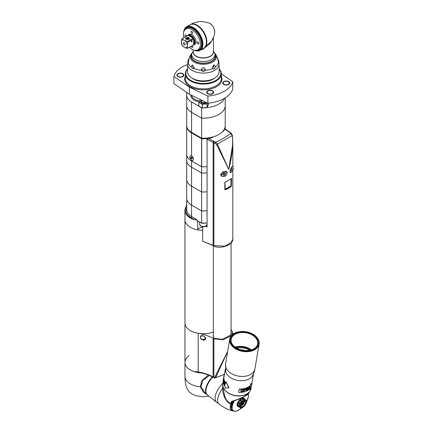<?xml version="1.0" encoding="UTF-8"?>
<svg xmlns="http://www.w3.org/2000/svg" width="433" height="433" viewBox="0 0 433 433"><rect width="100%" height="100%" fill="white"/><g stroke="black" fill="none" stroke-linecap="round" stroke-linejoin="round"><path stroke-width="0.65" d="M202.633 230.367A18.392 10.619 180 0 1 184.945 219.753A18.392 10.619 180 0 0 197.746 229.874L197.746 221.29A18.392 10.619 0 0 1 197.112 221.166L197.675 220.917M213.372 331.997A18.392 10.619 180 0 1 194.569 332.43A18.392 10.619 180 0 1 184.945 323.094L184.945 210.46A18.392 10.619 0 0 0 194.915 219.899L197.112 219.737L197.112 221.166M184.945 362.432A18.392 10.619 0 0 0 187.527 367.855A18.392 10.619 0 0 0 190.331 369.939A18.392 10.619 0 0 0 193.935 371.557L198.179 371.909A35.035 20.227 180 0 1 213.128 377.019L213.87 377.446L213.87 338.828L213.128 338.4A35.035 20.227 0 0 0 198.179 333.291A18.392 10.619 180 0 1 190.331 330.606A18.392 10.619 180 0 1 184.945 323.094L184.945 362.432M227.677 351.38L214.546 377.793L214.73 378.063L214.378 377.857L214.73 378.063L215.672 377.462L227.644 351.564M231.087 329.491L232.819 332.495L231.606 335.429M231.33 335.743L223.071 339.791L213.87 338.828M200.831 338.871L203.905 340.354L205.821 338.806L204.154 336.105L200.831 335.889L200.344 337.275L200.831 338.871A2.847 2.322 1.7 0 0 203.57 339.689A2.847 2.322 1.7 0 0 205.729 338.13M213.372 333.367L213.285 337.307L214.595 338.411L222.134 339.337L230.832 334.99L231.087 330.59M231.087 332.16L231.303 333.215L230.589 335.283M213.539 337.605L213.155 336.219L213.372 335.093M201.935 335.483A2.452 2.003 -178.3 0 0 200.566 337.215A2.452 2.003 -178.3 0 0 200.566 337.264M205.464 337.54L205.464 337.502A2.452 2.003 1.7 0 1 205.464 337.54A2.452 2.003 1.7 0 1 202.98 339.467A2.452 2.003 1.7 0 1 200.56 337.442A2.452 2.003 1.7 0 1 200.56 337.394A2.452 2.003 1.7 0 1 202.557 335.494M203.261 373.019A18.392 10.619 180 0 1 184.945 362.399A18.392 10.619 180 0 1 189.107 355.672M207.667 395.205L203.321 392.092L200.414 386.831L201.675 380.78L208.381 375.054M207.255 394.874A14.89 6.971 -52 0 1 207.071 394.734L205.529 393.532L200.907 386.885L202.828 380.39L209.453 375.498M207.071 394.734A14.89 6.971 -52 0 1 205.707 389.078A14.89 6.971 -52 0 1 212.3 376.862M222.99 383.075A14.89 6.971 128 0 0 216.587 402.165A14.89 6.971 -52 0 1 222.99 383.075M222.816 384.185L222.465 388.596C223.011 393.819 224.402 397.9 226.638 400.828C228.153 402.777 229.571 403.702 230.886 403.61A12.211 5.721 128 0 0 232.018 410.722A12.216 5.721 128 0 0 232.451 410.874L232.451 410.874C227.606 409.531 223.174 407.296 219.147 404.168A14.89 6.971 -52 0 1 222.465 388.596L223.515 387.93M245.132 395.767L249.181 392.677L248.834 393.413C247.611 394.793 245.554 395.854 245.571 395.859L239.335 398.912L232.012 401.667L231.644 403.708A0.698 0.368 -161 0 1 230.886 403.61L231.049 403.264C225.257 402.219 223.753 393.543 223.509 388.217M245.706 395.632C242.702 397.472 237.917 399.426 231.346 401.488L231.049 403.264A0.698 0.471 -170.5 0 0 231.774 403.22L231.644 403.708M232.034 401.656L231.346 401.488M242.772 406.993A3.94 1.846 -52 0 1 240.467 405.71A3.94 1.846 -52 0 1 243.741 401.212A3.94 1.846 -52 0 1 246.041 402.495A3.94 1.846 -52 0 1 242.772 406.993M242.881 406.349A3.063 1.434 128 0 0 245.067 403.902A3.063 1.434 128 0 0 245.143 401.683A3.063 1.434 128 0 0 243.633 401.856A3.063 1.434 128 0 0 241.441 404.303A3.063 1.434 128 0 0 241.365 406.517A3.063 1.434 128 0 0 242.881 406.349M241.711 401.965A4.947 2.317 -52 0 1 241.977 401.683L243.535 400.411A4.947 2.317 -52 0 1 243.676 400.325A4.947 2.317 -52 0 1 243.811 400.249L244.51 400.325L245.235 399.805A4.947 2.317 -52 0 1 245.446 399.811L245.803 400.357L246.35 400.309A4.947 2.317 -52 0 1 246.447 400.476L246.588 401.797A4.947 2.317 -52 0 1 246.539 402.078L245.879 403.859A4.947 2.317 -52 0 1 245.7 404.184L244.418 405.948A4.947 2.317 -52 0 1 244.158 406.224L242.599 407.502A4.947 2.317 -52 0 1 242.458 407.583A4.947 2.317 -52 0 1 242.323 407.659L240.9 408.108A4.947 2.317 -52 0 1 240.683 408.103L240.483 407.675L239.785 407.599A4.947 2.317 -52 0 1 239.687 407.431L239.904 406.663L239.546 406.116A4.947 2.317 -52 0 1 239.595 405.829L240.25 404.054A4.947 2.317 -52 0 1 240.429 403.729L241.711 401.965L239.46 400.206L238.94 401.153L241.273 402.971M245.446 399.811L243.194 398.051A4.947 2.317 128 0 0 242.983 398.046L241.56 398.49A4.947 2.317 128 0 0 241.425 398.566A4.947 2.317 128 0 0 241.284 398.652L239.725 399.924L241.977 401.683M240.521 399.464L242.853 401.283M239.725 399.924A4.947 2.317 128 0 0 239.46 400.206M238.94 401.153L238.177 401.97L240.429 403.729M238.177 401.97A4.947 2.317 128 0 0 237.998 402.295L237.863 403.123L240.191 404.942M240.25 404.054L237.998 402.295M237.863 403.123L237.344 404.076L239.595 405.829M237.344 404.076A4.947 2.317 128 0 0 237.295 404.357L239.904 406.663M239.546 406.116L237.295 404.357M237.576 404.844L237.436 405.672L239.687 407.431M237.436 405.672A4.947 2.317 128 0 0 237.533 405.84L239.785 407.599M240.088 407.637L240.683 408.103M241.56 398.49L243.811 400.249M242.182 398.506L244.51 400.325M243.535 400.411L241.284 398.652M246.35 400.309L243.833 398.544M245.235 399.805L242.983 398.046M238.507 406.603A5.256 2.463 -52 0 1 237.365 403.35A5.256 2.463 -52 0 1 241.462 398.344A5.256 2.463 -52 0 1 244.531 398.89M233.858 400.936L234.415 400.942L234.112 400.509M233.089 401.31L233.988 401.629L233.636 401.126M232.705 401.44L232.434 401.748L233.641 402.289L232.775 401.418M232.12 402.425L233.382 402.917L232.315 401.997L232.12 402.425A11.604 5.434 128 0 0 232.012 402.674L231.844 403.091A11.604 5.434 128 0 0 231.747 403.34L231.601 403.751A11.604 5.434 128 0 0 231.52 403.989L232.223 404.541A11.604 5.434 -52 0 1 232.304 404.298L232.857 404.205L231.747 403.34M231.844 403.091L233.1 403.567L232.012 402.674M231.677 404.113L231.395 404.395L232.099 404.942L232.645 404.839L232.223 404.541M231.487 404.752L231.227 405.023L231.931 405.575L232.472 405.45L231.33 404.633A11.604 5.434 128 0 1 231.395 404.395M231.33 405.375L231.103 405.634L231.807 406.181L232.337 406.051L231.179 405.25A11.604 5.434 128 0 1 231.227 405.023M231.217 405.975L231.016 406.219L231.72 406.766L232.24 406.625L231.065 405.851A11.604 5.434 -52 0 1 231.103 405.634M231.146 406.549L230.968 406.782L231.671 407.329L232.185 407.177L230.995 406.43A11.604 5.434 128 0 1 231.016 406.219M231.114 407.101L230.962 406.982A11.604 5.434 128 0 1 230.968 406.782M231.125 407.626L230.973 407.502A11.604 5.434 128 0 1 230.962 407.312M231.179 408.119L231.022 407.994A11.604 5.434 128 0 1 231 407.816M231.271 408.573L231.108 408.449A11.604 5.434 128 0 1 231.07 408.287M231.406 408.996L231.238 408.871A11.604 5.434 128 0 1 231.19 408.72M231.579 409.385L232.24 410.019L232.662 409.851L231.411 409.25A11.604 5.434 128 0 1 231.341 409.115M231.769 409.715A11.556 5.412 -52 0 0 231.79 409.737L232.467 410.338L232.873 410.165L231.617 409.591A11.604 5.434 128 0 1 231.536 409.472M232.045 410.035L232.738 410.608L233.122 410.446L231.861 409.894A11.604 5.434 128 0 1 231.769 409.786M232.916 410.738L233.403 410.679L232.142 410.148A11.604 5.434 128 0 1 232.034 410.062M241.944 407.697A11.301 5.293 128 0 1 241.69 407.929L241.636 407.978A11.301 5.293 128 0 1 241.132 408.416L241.073 408.46A11.301 5.293 128 0 1 240.564 408.871L240.51 408.909A11.301 5.293 128 0 1 240.001 409.288L239.947 409.326A11.301 5.293 128 0 1 239.433 409.672L239.379 409.705A11.301 5.293 128 0 1 238.875 410.013L238.821 410.046A11.301 5.293 128 0 1 238.318 410.316L238.264 410.343A11.301 5.293 128 0 1 237.771 410.581L237.722 410.603A11.301 5.293 128 0 1 237.241 410.798L237.187 410.82A11.301 5.293 128 0 1 236.721 410.977L236.672 410.987A11.301 5.293 128 0 1 236.218 411.106L236.174 411.112A11.301 5.293 128 0 1 235.736 411.188L235.693 411.193A11.301 5.293 128 0 1 235.276 411.226L235.233 411.226A11.301 5.293 128 0 1 234.843 411.22L234.8 411.215A11.301 5.293 128 0 1 234.432 411.166L234.394 411.155A11.301 5.293 128 0 1 234.053 411.063L233.744 411.155M238.821 410.046L238.388 410.165L238.821 410.046M248.093 393.841L248.169 394.382A11.301 5.293 128 0 1 248.261 394.772L248.266 394.815A11.301 5.293 128 0 1 248.32 395.237L248.326 395.286A11.301 5.293 128 0 1 248.347 395.735L248.347 395.784A11.301 5.293 128 0 1 248.331 396.26L248.326 396.314A11.301 5.293 128 0 1 248.271 396.817L248.266 396.872A11.301 5.293 128 0 1 248.179 397.391L248.169 397.451A11.301 5.293 128 0 1 248.044 397.992L248.028 398.051A11.301 5.293 128 0 1 247.871 398.609L247.855 398.669A11.301 5.293 128 0 1 247.665 399.242L247.644 399.302A11.301 5.293 128 0 1 247.422 399.886L247.395 399.946A11.301 5.293 128 0 1 247.14 400.536L247.108 400.601A11.301 5.293 128 0 1 246.826 401.196L246.794 401.261A11.301 5.293 128 0 1 246.556 401.721M248.212 394.274L248.261 394.772L248.212 394.274M248.282 394.744L248.347 395.735L248.282 394.744M248.315 395.778L248.331 396.26L248.315 395.778M248.266 396.341L248.271 396.817L248.266 396.341M248.179 396.926L248.179 397.391L248.179 396.926M248.055 397.537L248.044 397.992L248.055 397.537M247.887 398.165L247.871 398.609L247.887 398.165M247.681 398.809L247.665 399.242L247.681 398.809M247.438 399.47L247.422 399.886L247.438 399.47M247.162 400.135L247.14 400.536L247.162 400.135M246.848 400.812L246.826 401.196L246.848 400.812M246.501 401.494L246.48 401.856M241.636 407.978L241.278 408.092L241.636 407.978M241.073 408.46L240.705 408.579L241.073 408.46M240.51 408.909L240.12 409.033L240.51 408.909M239.947 409.326L239.541 409.45L239.947 409.326M239.379 409.705L238.962 409.829L239.379 409.705M233.495 401.175L234.042 401.602M232.743 401.515L233.696 402.257M232.429 402.176L233.382 402.917M232.153 402.825L233.1 403.567M231.904 403.469L232.857 404.205M231.601 403.751L232.304 404.298M233.041 410.836L233.382 410.728A11.301 5.293 128 0 0 233.668 410.901L233.16 410.912M233.376 411.02L233.701 410.917A11.301 5.293 128 0 0 234.015 411.052L233.511 411.074M234.8 411.215L234.302 411.269L234.8 411.215M235.233 411.226L234.74 411.296L235.233 411.226M235.693 411.193L235.2 411.274L235.693 411.193M236.174 411.112L235.687 411.204L236.174 411.112M236.672 410.987L236.196 411.085L236.672 410.987M237.187 410.82L236.721 410.922L237.187 410.82M237.722 410.603L237.268 410.717L237.722 410.603M238.264 410.343L237.82 410.462L238.264 410.343M212.717 377.089A14.89 6.971 128 0 0 207.434 395.02L219.147 404.168M224.343 389.343A14.013 9.374 9.5 0 0 226.995 392.152A14.013 9.374 9.5 0 0 229.474 393.738A14.013 9.374 9.5 0 0 241.544 395.762A14.013 9.374 9.5 0 0 247.828 393.278M229.566 393.786A13.575 9.082 9.5 0 0 229.652 393.83A13.575 9.082 9.5 0 0 241.343 395.789A13.575 9.082 9.5 0 0 241.441 395.773M252.212 333.8A14.89 9.959 -170.5 0 1 252.298 333.843A14.89 9.959 -170.5 0 1 254.94 335.526A14.89 9.959 -170.5 0 1 259.096 344.067A14.89 9.959 -170.5 0 1 249.24 351.531A14.89 9.959 -170.5 0 1 233.88 347.688A14.89 9.959 -170.5 0 1 229.723 339.147A14.89 9.959 -170.5 0 1 239.476 331.694A14.89 9.959 -170.5 0 1 239.579 331.683M254.68 335.386A14.451 9.667 -170.5 0 1 254.528 349.144A14.451 9.667 -170.5 0 1 234.242 347.185A14.451 9.667 -170.5 0 1 239.676 331.667A14.451 9.667 -170.5 0 1 252.12 333.751A14.451 9.667 -170.5 0 1 254.68 335.386M254.117 335.71A13.656 9.131 9.5 0 0 236.743 333.02A13.656 9.131 9.5 0 0 232.175 344.035A13.656 9.131 9.5 0 0 234.81 346.86A13.656 9.131 9.5 0 0 255.189 347.894A13.656 9.131 9.5 0 0 254.117 335.71M255.059 347.991A13.401 8.963 9.5 0 0 257.624 343.818A13.401 8.963 9.5 0 0 253.884 336.138A13.401 8.963 9.5 0 0 240.061 332.674A13.401 8.963 9.5 0 0 231.19 339.391A13.401 8.963 9.5 0 0 232.261 344.17M250.626 350.043A12.93 8.649 9.5 0 0 235.779 347.558M249.576 350.275A12.525 8.379 9.5 0 0 236.699 348.121M240.786 349.804A12.525 8.379 -170.5 0 1 245.165 350.541M241.067 349.886A12.481 8.346 -170.5 0 1 244.872 350.519M251.356 386.555L251.037 388.471A14.278 9.548 9.5 0 1 246.897 393.878A14.278 9.548 -170.5 0 1 230.762 394.198A14.278 9.548 -170.5 0 1 222.876 383.752L223.163 382.025M225.328 369.333A14.278 9.548 -170.5 0 0 233.744 379.292A14.278 9.548 -170.5 0 0 249.424 378.783A14.278 9.548 9.5 0 0 253.419 374.036M249.955 390.009L250.22 388.412A14.538 9.726 9.5 0 1 247.676 390.479A14.538 9.726 9.5 0 1 238.664 392.439L239.168 389.061A14.278 9.548 9.5 0 0 248.028 387.134A14.278 9.548 9.5 0 0 250.523 385.116L250.794 383.508L252.093 383.703L249.955 390.009L249.917 388.753M225.312 369.192L224.007 377.013A14.278 9.548 9.5 0 0 224.37 380.537A14.278 9.548 9.5 0 0 225.82 383.064M226.037 381.771L229.041 387.724L224.971 388.147L225.236 386.555A14.538 9.726 9.5 0 1 223.585 383.757A14.538 9.726 9.5 0 1 223.212 380.169L223.742 376.975A14.538 9.726 9.5 0 0 224.115 380.564A14.538 9.726 9.5 0 0 225.772 383.362L226.037 381.771L228.862 387.838M239.168 389.061L239.2 389.251A14.538 9.726 9.5 0 0 248.206 387.286A14.538 9.726 9.5 0 0 250.756 385.224L251.026 383.627L252.093 383.703M238.664 392.439L239.2 389.251M248.818 387.53L249.478 388.818A14.538 9.726 9.5 0 0 249.803 388.515L250.198 386.144A14.538 9.726 9.5 0 1 249.987 386.344L249.646 388.363L248.997 387.14A14.538 9.726 9.5 0 1 248.607 387.4L248.206 389.776A14.538 9.726 9.5 0 0 248.472 389.603L248.623 387.394L248.472 389.603M247.844 389.998L247.898 389.695A14.538 9.726 9.5 0 1 246.42 390.436L246.556 389.63A14.538 9.726 9.5 0 0 247.844 388.996L247.898 388.693A14.538 9.726 9.5 0 1 246.61 389.327L246.718 388.672A14.538 9.726 9.5 0 0 248.19 387.93L248.244 387.627A14.538 9.726 9.5 0 1 246.453 388.498L246.058 390.869A14.538 9.726 9.5 0 0 247.844 389.998L247.665 389.83M245.933 389.218L245.305 388.899A14.538 9.726 9.5 0 1 243.909 389.262L243.508 391.632A14.538 9.726 9.5 0 0 243.866 391.556L244.044 390.496A14.538 9.726 9.5 0 0 245.083 390.214L245.933 389.218L244.954 390.052A14.278 9.548 9.5 0 1 243.931 390.322L243.752 391.383A14.278 9.548 9.5 0 1 243.546 391.432M243.292 390.165L242.908 391.41L242.047 391.881A14.538 9.726 9.5 0 1 241.544 391.941L240.661 391.205L241.057 389.981L241.944 389.565A14.538 9.726 9.5 0 0 242.442 389.511L243.292 390.165L242.81 391.237L241.966 391.708A14.278 9.548 9.5 0 1 241.473 391.762L240.629 391.275M244.093 390.193A14.538 9.726 9.5 0 0 245.192 389.895L245.603 389.332L245.186 388.969A14.278 9.548 9.5 0 1 244.109 389.262L243.979 390.019L244.223 389.435A14.538 9.726 9.5 0 0 245.316 389.137M242.393 389.814A14.538 9.726 9.5 0 1 241.89 389.868L241.116 390.247L240.986 391.004L241.592 391.638A14.538 9.726 9.5 0 0 242.096 391.578L242.702 391.194L242.924 390.225L242.312 389.635A14.278 9.548 9.5 0 1 241.82 389.689L241.116 390.247M241.078 391.383L241.176 390.425M249.646 388.363L248.796 387.005M246.42 390.436L246.399 389.473A14.278 9.548 9.5 0 0 247.665 388.85L247.671 388.818M246.61 389.327L246.561 388.515A14.278 9.548 9.5 0 0 248.006 387.784L248.012 387.757M246.096 390.636A14.278 9.548 9.5 0 0 247.66 389.857M245.571 389.197L245.186 388.969M243.092 389.57L243.194 389.992M242.897 390.036L242.312 389.635M224.305 375.205A14.538 9.726 9.5 0 0 223.742 376.975M224.305 381.982L224.57 385.137A14.538 9.726 9.5 0 0 224.83 385.522L225.23 383.145A14.538 9.726 9.5 0 1 225.052 382.891L224.716 384.915L224.418 381.814A14.538 9.726 9.5 0 1 224.234 381.413L223.834 383.79A14.538 9.726 9.5 0 0 223.958 384.055L224.429 381.966M223.688 383.438L223.742 383.135A14.538 9.726 9.5 0 1 223.358 381.792L223.493 380.986A14.538 9.726 9.5 0 0 223.812 382.144L223.861 381.841A14.538 9.726 9.5 0 1 223.547 380.683L223.655 380.022A14.538 9.726 9.5 0 0 224.034 381.365L224.088 381.062A14.538 9.726 9.5 0 1 223.661 379.454L223.266 381.825A14.538 9.726 9.5 0 0 223.688 383.438M223.493 379.849L223.585 378.512A14.538 9.726 9.5 0 1 223.666 377.457L223.266 379.833A14.538 9.726 9.5 0 0 223.233 380.093L223.406 379.032A14.538 9.726 9.5 0 0 223.368 379.828L223.368 379.828M223.547 378.81A14.538 9.726 9.5 0 1 223.585 377.971L223.46 378.729A14.538 9.726 9.5 0 0 223.417 379.568L223.585 378.815M224.57 385.137L224.803 385.083A14.278 9.548 9.5 0 0 224.884 385.202M243.276 402.084A1.959 0.92 -52 0 1 244.093 402.457A1.959 0.92 -52 0 1 242.464 405.109A1.959 0.92 -52 0 1 241.863 405.315A1.959 0.92 -52 0 1 241.305 404.611M241.993 404.086L242.242 404.519L242.956 404.108L243.422 403.258L243.173 402.825L241.993 404.086M242.994 402.928L243.422 403.258M242.55 403.183L242.318 403.61L242.956 404.108M186.699 205.22L185.822 207.218A18.392 10.619 0 0 0 184.945 210.46M197.686 220.922L201.632 223.06A21.899 12.644 0 0 0 207.071 222.914M185.822 207.218L185.822 210.46A0.877 0.714 180 0 0 186.699 209.745L186.699 198.298A16.643 9.607 0 0 0 191.57 205.096L201.632 210.903A21.899 12.644 0 0 0 207.071 210.757A21.899 12.644 0 0 1 201.632 210.903L201.632 191.954A21.899 12.644 0 0 0 207.071 191.808A21.899 12.644 0 0 1 201.632 191.954L201.632 173A21.899 12.644 0 0 0 207.071 172.854A21.899 12.644 180 0 1 201.632 173L191.57 167.192L201.632 173L201.632 166.781L191.57 160.968A16.643 9.607 180 0 1 186.699 154.175L186.699 160.394A16.643 9.607 0 0 0 191.57 167.192A16.643 9.607 180 0 1 186.699 160.394L186.699 179.349A16.643 9.607 0 0 0 191.57 186.141L201.632 191.954L191.57 186.141L191.57 160.968A16.643 9.607 180 0 1 186.699 154.175L186.699 95.173A16.643 9.607 180 0 0 191.57 101.966L201.632 107.779L201.632 118.149L191.57 112.336A16.643 9.607 180 0 1 186.699 105.544A16.643 9.607 180 0 0 191.57 112.336L201.632 118.149A21.899 12.644 180 0 0 225.236 105.544A21.899 12.644 180 0 1 201.632 118.149L201.632 138.17L191.57 132.363A16.643 9.607 180 0 1 186.699 125.57M202.633 227.222A5.694 3.285 0 0 0 197.746 229.874M201.632 223.06L201.632 210.903L191.57 205.096L191.57 186.141A16.643 9.607 0 0 1 186.699 179.349L186.699 198.298A16.643 9.607 0 0 0 191.57 205.096L191.57 216.538L197.112 219.737M186.699 202.487A3.724 2.149 0 0 0 186.607 202.947A3.724 2.149 0 0 0 186.699 203.413M205.172 223.055A3.724 2.149 180 0 1 200.706 222.703A3.724 2.149 0 0 1 199.97 222.102M225.171 104.559A21.899 12.644 180 0 1 225.236 105.544L225.236 125.57A21.899 12.644 180 0 1 201.632 138.17M210.059 137.602L210.427 137.921L210.124 138.159A21.899 12.644 180 0 1 201.697 138.749L201.697 166.781A21.899 12.644 180 0 0 207.071 166.629A21.899 12.644 180 0 1 201.632 166.781M223.693 130.23L224.159 130.057A21.899 12.644 0 0 0 225.236 126.138A21.899 12.644 0 0 0 225.23 125.857M201.697 166.781L191.57 160.968L189.941 157.011C190.006 155.783 190.547 155.425 191.57 155.945L191.294 155.804M201.697 138.749L191.57 132.936A16.643 9.607 180 0 1 186.699 126.138M191.57 160.275A2.652 1.532 -120 0 0 193.427 159.501A2.652 1.532 -120 0 0 193.448 159.192A2.652 1.532 -120 0 0 191.57 155.945L191.57 132.936M189.843 156.957A2.625 1.515 -120 0 0 190.201 158.429M191.083 158.088L191.705 158.857L192.322 158.803L192.322 157.975L191.705 157.206L191.083 157.26L191.083 158.088L191.83 157.655L192.322 158.272M191.705 158.857L192.322 158.5M191.83 157.358L191.83 157.655M186.699 150.733A2.625 0.557 -81.2 0 1 186.683 150.305A2.625 0.557 98.8 0 1 186.699 149.818M202.633 226.665L202.633 241.251L213.87 245.668L213.87 142.711L216.538 144.416L228.738 169.341L217.371 144.097A0.877 0.39 159 0 1 216.538 144.416M232.824 166.732L232.824 143.48L232.337 135.388L232.115 135.589L230.93 133.429A102.93 60.452 -179.1 0 1 215.71 142.213L214.503 141.645A0.877 0.498 -59.1 0 0 213.87 142.711L213.128 142.268L213.128 245.251A0.877 0.514 119.1 0 0 213.323 245.663L214.064 246.074A0.877 0.514 119.1 0 1 213.87 245.668L224.765 246.128L230.735 243.054L232.824 239.265L232.824 170.082M222.632 131.545L223.834 130.853L224.705 128.958L230.93 133.429A0.877 0.601 -45.5 0 1 231.531 133.51L232.337 135.388L232.824 143.48L228.738 169.341C232.288 155.94 233.419 144.687 232.115 135.589L217.371 144.097L215.71 142.213A0.877 0.363 -69.9 0 0 215.244 143.355M232.505 170.602L230.556 172.854L229.983 171.381L231.13 167.88L232.586 166.277L232.743 166.678A3.063 1.77 -60 0 1 233.382 168.085A3.063 1.77 -60 0 1 232.272 170.916A3.063 1.77 -60 0 1 230.075 172.128M220.641 174.531L222.887 171.793L226.486 171.3L227.325 172.919L225.582 176.123L221.788 176.334L220.641 174.531M224.846 189.551L224.846 182.396L231.541 178.531L231.341 186.266L225.23 189.795L224.797 189.475M231.341 178.401L231.227 186.233C229.734 187.77 227.72 188.929 225.187 189.719L224.965 182.109M214.503 141.645L213.761 141.201A0.877 0.498 -59.1 0 0 213.128 142.268L207.071 139.361L208.208 138.479L211.45 138.003L213.691 136.709M207.071 139.361L207.071 226.832L205.442 226.302M206.368 225.734L207.071 225.956M224.705 128.958L225.008 129.007L224.705 128.958M202.633 241.251L213.323 245.663A0.877 0.514 119.1 0 0 213.761 245.619M213.761 141.201L208.208 138.479M231.341 186.266L230.946 185.86L231.541 185.687M225.436 171.057A3.063 1.77 -60 0 1 225.95 172.377A3.063 1.77 -60 0 1 224.613 175.462A3.063 1.77 -60 0 1 222.248 176.285A3.063 1.77 -60 0 1 221.615 174.883A3.063 1.77 -60 0 1 223.033 171.717M223.244 172.864L222.708 174.25L223.244 175.013L224.316 174.391L224.851 173.011L224.316 172.247L223.244 172.864M223.926 172.475L224.851 173.011M223.439 172.756L223.082 173.676L224.316 174.391M232.093 166.543A3.063 1.77 -60 0 1 232.748 166.683L232.25 166.396M230.188 170.028L230.675 170.721L231.752 170.104L232.288 168.718L231.752 167.955L230.784 168.513M231.357 168.183L232.288 168.718M230.87 168.464L230.513 169.384L231.752 170.104M203.819 107.812A21.899 12.644 0 0 0 224.554 98.296M186.699 92.418L186.699 95.173M189.405 94.28L173.904 83.618L173.904 76.462L189.405 87.13L189.405 94.28L207.872 103.227A29.78 17.196 180 0 0 232.77 88.852L232.77 81.702A29.78 17.196 0 0 1 207.872 96.077L207.872 103.227M187.57 64.495A29.78 17.196 0 0 0 173.904 76.462M221.295 73.805L232.77 81.702M207.872 96.077L189.405 87.13M228.424 81.767A3.063 1.77 0 0 0 225.079 81.382A3.063 1.77 0 0 0 223.19 83.017A3.063 1.77 0 0 0 224.088 84.267A3.063 1.77 0 0 0 227.428 84.651A3.063 1.77 0 0 0 229.322 83.017A3.063 1.77 0 0 0 228.424 81.767M212.316 91.06A3.063 1.77 0 0 0 208.977 90.676A3.063 1.77 0 0 0 207.088 92.31A3.063 1.77 0 0 0 207.981 93.566A3.063 1.77 0 0 0 211.326 93.95A3.063 1.77 0 0 0 213.215 92.31A3.063 1.77 0 0 0 212.316 91.06M182.591 73.897A3.063 1.77 0 0 0 179.251 73.513A3.063 1.77 0 0 0 177.357 75.147A3.063 1.77 0 0 0 178.255 76.403A3.063 1.77 0 0 0 181.595 76.782A3.063 1.77 0 0 0 183.489 75.147A3.063 1.77 0 0 0 182.591 73.897M187.57 68.755A17.953 10.365 0 0 0 185.384 73.718A17.953 10.365 0 0 0 196.468 83.298A17.953 10.365 0 0 0 216.035 81.047A17.953 10.365 0 0 0 221.295 73.718A17.953 10.365 0 0 0 219.103 68.755M187.57 68.955A17.52 10.116 0 0 0 193.183 81.604A17.52 10.116 0 0 0 215.726 80.511A17.52 10.116 0 0 0 219.103 68.955M191.981 78.102A14.013 8.092 0 0 0 213.247 79.082A14.013 8.092 0 0 0 214.698 78.102M223.774 84.446A3.502 2.024 180 0 1 222.751 83.017A3.502 2.024 180 0 1 224.911 81.15A3.502 2.024 180 0 1 228.732 81.588A3.502 2.024 180 0 1 229.755 83.017A3.502 2.024 180 0 1 227.596 84.884A3.502 2.024 180 0 1 223.774 84.446M207.672 93.745A3.502 2.024 180 0 1 206.649 92.31A3.502 2.024 180 0 1 208.809 90.443A3.502 2.024 180 0 1 212.63 90.881A3.502 2.024 180 0 1 213.653 92.31A3.502 2.024 180 0 1 211.493 94.183A3.502 2.024 180 0 1 207.672 93.745M177.947 76.581A3.502 2.024 180 0 1 176.918 75.147A3.502 2.024 180 0 1 179.083 73.28A3.502 2.024 180 0 1 182.899 73.718A3.502 2.024 180 0 1 183.928 75.147A3.502 2.024 180 0 1 181.763 77.02A3.502 2.024 180 0 1 177.947 76.581M205.453 102.053A2.1 1.212 180 0 1 202.162 102.291A2.1 1.212 180 0 1 202.162 100.575A2.1 1.212 180 0 1 202.271 100.516M206.119 102.377A2.625 1.515 180 0 1 201.789 102.935A2.625 1.515 180 0 1 201.02 101.858A2.625 1.515 180 0 1 201.789 100.786L202.162 100.575M206.178 102.41A2.625 1.515 180 0 1 205.648 102.989M201.648 102.989A2.625 1.515 180 0 1 201.02 102.004L201.02 101.858M206.346 102.486A3.063 1.77 180 0 1 205.816 102.897A3.063 1.77 180 0 1 201.48 102.897L201.48 102.897A3.063 1.77 180 0 1 201.746 100.256M198.828 102.404L200.214 99.666L198.79 102.486L198.834 106.02L198.79 102.54M207.12 107.346L202.438 108.028L202.438 104.591L198.958 102.372L202.39 104.353L202.438 108.028L198.823 106.009M207.38 102.989L207.126 103.866L202.39 104.353L207.082 103.628L207.109 107.379L202.433 108.066M200.447 99.628L200.17 99.66M193.264 51.083L192.328 52.653A11.604 6.701 0 0 0 191.732 54.769A11.604 6.701 0 0 0 195.131 59.505A11.604 6.701 0 0 0 207.78 60.956A11.604 6.701 0 0 0 214.941 54.769A11.604 6.701 0 0 0 214.351 52.653L213.409 51.083M200.533 48.501A12.395 7.155 60 0 0 201.058 38.364A12.395 7.155 60 0 0 193.302 28.486A12.395 7.155 -120 0 0 188.344 27.398M204.03 48.09L200.111 50.347A13.575 7.837 60 0 0 202.925 44.134A13.575 7.837 -120 0 0 196.999 30.472A13.575 7.837 -120 0 0 186.536 26.835L190.049 24.811A13.575 7.837 -120 0 1 200.506 28.448A13.575 7.837 -120 0 1 206.433 42.109A13.575 7.837 60 0 1 203.624 48.323A13.575 7.837 -120 0 0 203.624 32.648A13.575 7.837 -120 0 0 190.049 24.811L190.455 24.573A13.575 7.837 60 0 1 204.03 32.41A13.575 7.837 60 0 1 204.03 48.09L211.293 41.389C213.177 38.618 214.308 35.679 214.692 32.572L214.692 32.572A6.928 4 -120 0 0 209.226 23.101A6.928 4 -120 0 0 209.215 23.095M211.607 40.918L211.293 41.389M213.296 37.747L210.443 43.084L203.023 49.254L200.777 49.968M186.547 37.595A1.884 1.088 0 0 0 186.212 37.747A1.884 1.088 0 0 0 186.212 39.284A1.884 1.088 0 0 0 188.875 39.284L188.875 39.284A1.884 1.088 0 0 0 188.544 37.595M186.233 38.023A1.71 0.985 0 0 0 185.838 38.656A1.71 0.985 0 0 0 186.277 39.322M193.188 38.196L187.305 41.595L183.543 39.993L182.212 38.656L188.599 34.835A5.694 3.285 60 0 1 190.953 35.317A5.694 3.285 60 0 1 193.302 37.547L193.188 38.196L188.095 35.257M188.853 38.023A1.71 0.985 180 0 1 189.253 38.656A1.71 0.985 180 0 1 188.81 39.322M191.213 41.6A0.655 0.379 -60 0 1 191.5 40.94A0.655 0.379 -60 0 1 192.008 40.762A0.655 0.379 -60 0 1 192.144 41.065A0.655 0.379 -60 0 1 191.857 41.725A0.655 0.379 -60 0 1 191.348 41.898A0.655 0.379 -60 0 1 191.213 41.6M187.489 35.587A5.694 3.285 60 0 1 187.684 35.36A5.694 3.285 60 0 1 188.106 35.03A5.694 3.285 60 0 1 188.599 34.835L193.302 37.547A5.694 3.285 60 0 1 194.217 39.132A5.694 3.285 60 0 1 194.217 44.567L187.716 48.187L187.218 46.363L187.716 42.31A5.521 3.188 -120 0 0 187.305 41.595M193.6 44.788L193.6 38.91L187.716 42.31M188.166 35.219A5.521 3.188 -120 0 0 187.944 35.327L182.001 38.759A5.521 3.188 60 0 0 181.8 38.894L181.303 41.287L181.8 44.772A5.521 3.188 -120 0 0 182.212 45.487L184.983 47.657L187.305 48.426A5.521 3.188 60 0 0 187.516 48.317A5.521 3.188 60 0 0 187.716 48.187M193.6 38.91L194.217 39.132L194.217 44.567A5.694 3.285 60 0 1 193.8 44.891A5.694 3.285 60 0 1 193.302 45.092A5.694 3.285 60 0 1 193.01 45.146M187.218 44.702A4.303 2.484 -120 0 0 184.983 40.826M183.543 39.993A4.303 2.484 -120 0 0 181.303 41.287M181.303 42.948A4.303 2.484 -120 0 0 183.543 46.824M184.983 47.657A4.303 2.484 -120 0 0 187.218 46.363M183.397 43.322A1.229 0.709 -120 0 0 184.106 44.718A1.229 0.709 -120 0 0 185.07 44.648A1.229 0.709 -120 0 0 185.129 44.323A1.229 0.709 -120 0 0 183.955 42.71A1.229 0.709 -120 0 0 183.397 43.322M184.718 43.235A0.547 0.314 -120 0 0 184.999 43.722M194.98 44.296A5.781 3.34 60 0 1 194.661 44.399M194.228 44.648A5.781 3.34 60 0 0 194.769 44.431A5.781 3.34 60 0 0 195.656 39.798A5.781 3.34 60 0 0 191.879 34.705A5.781 3.34 -120 0 0 188.988 34.418A5.781 3.34 -120 0 0 188.534 34.786M189.313 47.284A12 6.928 -120 0 0 191.879 49.227A12 6.928 60 0 0 194.91 50.325A12 6.928 60 0 0 200.225 42.466A12 6.928 60 0 0 191.879 29.628A12 6.928 -120 0 0 183.955 31.355A12 6.928 -120 0 0 183.792 37.725M191.013 31.955A1.229 0.709 60 0 1 191.267 31.393A1.229 0.709 60 0 1 192.214 31.723A1.229 0.709 60 0 1 192.75 32.957A1.229 0.709 60 0 1 192.496 33.514A1.229 0.709 60 0 1 191.548 33.189A1.229 0.709 60 0 1 191.013 31.955M197.053 42.412A1.229 0.709 60 0 1 197.307 41.849A1.229 0.709 60 0 1 198.249 42.18A1.229 0.709 60 0 1 198.785 43.414A1.229 0.709 60 0 1 198.531 43.977A1.229 0.709 60 0 1 197.589 43.646A1.229 0.709 60 0 1 197.053 42.412M192.176 45.627A1.229 0.709 60 0 1 192.75 46.899A1.229 0.709 60 0 1 192.496 47.462A1.229 0.709 60 0 1 191.067 46.271M185.546 36.713A1.229 0.709 60 0 1 184.972 35.441A1.229 0.709 60 0 1 185.227 34.878A1.229 0.709 60 0 1 186.655 36.069M194.91 50.325L195.813 50.45A12.611 7.28 60 0 0 198.936 49.914A12.611 7.28 60 0 0 200.869 39.809A12.611 7.28 60 0 0 192.631 28.697A12.611 7.28 -120 0 0 186.325 28.069A12.611 7.28 -120 0 0 184.301 30.51L183.955 31.355M186.325 28.069L186.504 27.966A12.611 7.28 -120 0 1 192.809 28.594A12.611 7.28 60 0 1 201.047 39.706A12.611 7.28 60 0 1 199.115 49.811A12.611 7.28 60 0 1 199.028 49.865M186.536 26.835A13.575 7.837 -120 0 0 184.355 29.46A13.575 7.837 -120 0 0 184.296 29.612M193.968 50.131A13.358 7.713 60 0 0 196.425 50.883A13.358 7.713 60 0 0 202.503 44.198A13.358 7.713 -120 0 0 194.769 29.011A13.358 7.713 -120 0 0 184.236 29.763A13.358 7.713 -120 0 0 183.657 32.269M200.111 50.347A13.575 7.837 60 0 1 196.75 50.926A13.575 7.837 60 0 1 196.587 50.899M190.341 26.998A12.828 7.404 -120 0 0 186.894 27.495A12.828 7.404 -120 0 0 185.687 28.518M201.875 46.975A12.828 7.404 60 0 1 199.716 49.714A12.828 7.404 60 0 1 198.227 50.244M186.655 27.376A13.05 7.534 -120 0 0 184.821 29.509M199.705 49.974A13.05 7.534 60 0 1 196.939 50.499M195.315 50.385A13.05 7.534 60 0 0 199.581 50.049A13.05 7.534 60 0 0 202.287 44.074A13.05 7.534 -120 0 0 196.587 30.943A13.05 7.534 -120 0 0 186.531 27.447A13.05 7.534 -120 0 0 184.112 30.976M188.858 38.088A1.315 0.758 0 0 1 188.046 38.786A1.315 0.758 0 0 1 186.618 38.624A1.315 0.758 180 0 1 186.233 38.088A1.315 0.758 180 0 1 186.618 37.552L186.926 37.368A0.877 0.503 180 0 1 188.166 37.368L188.474 37.552A1.315 0.758 0 0 1 188.858 38.088L188.858 39.289M186.547 39.435A1.315 0.758 180 0 1 186.277 39.143M186.926 37.368A0.877 0.503 180 0 0 186.926 38.088A0.877 0.503 0 0 0 188.166 38.088A0.877 0.503 0 0 0 188.166 37.368L188.474 37.552M192.187 78.221A15.767 9.104 180 0 0 214.487 78.227L213.87 78.584A14.89 8.595 180 0 1 192.809 78.584L192.187 78.221A15.767 9.104 180 0 1 187.57 71.786L187.57 64.014A15.767 9.104 0 0 0 197.307 72.425A15.767 9.104 0 0 0 214.487 70.449A15.767 9.104 0 0 0 219.103 64.014L218.064 59.305A15.236 8.795 0 0 1 218.465 60.506C219.049 62.504 219.049 63.213 218.465 62.628L217.685 59.018L218.465 60.506M214.362 68.966L213.236 68.977L212.446 67.857L213.426 65.204L214.508 65.161L215.233 66.249L215.336 66.991L214.362 68.966M205.177 70.303C203.911 71.905 202.682 71.905 201.502 70.303L201.367 69.561C202.682 67.028 203.997 67.028 205.307 69.561L205.177 70.303A15.236 8.795 0 0 0 212.733 68.495M193.941 68.495L193.437 68.977L191.343 66.991L192.165 65.161L194.233 67.857L193.941 68.495A15.236 8.795 0 0 0 201.502 70.303M191.343 66.991A15.236 8.795 0 0 1 188.214 62.628C187.624 63.164 187.624 62.455 188.214 60.506L188.988 59.018L188.49 62.125L187.868 62.958M218.806 62.958L218.465 62.628A15.236 8.795 0 0 1 215.336 66.991M214.487 78.227A15.767 9.104 0 0 0 214.487 78.221A15.767 9.104 0 0 0 219.103 71.786L219.103 64.014M213.886 65.037A1.97 1.137 -60 0 1 213.962 65.513A1.97 1.137 -60 0 1 212.479 67.97M214.941 54.72A11.913 6.879 0 0 1 215.25 56.268A11.913 6.879 0 0 1 211.759 61.134A11.913 6.879 180 0 1 198.779 62.623A11.913 6.879 180 0 1 191.424 56.268A11.913 6.879 180 0 1 191.732 54.72M205.226 68.988A1.97 1.608 0 0 1 203.337 70.135A1.97 1.608 0 0 1 201.448 68.988M194.195 67.97A1.97 1.137 60 0 1 192.717 65.513A1.97 1.137 60 0 1 192.788 65.037M224.494 374.074A30.694 17.721 180 0 1 215.672 377.462M214.378 377.857L213.87 377.446L214.546 377.793M213.128 338.4L213.128 377.019A0.877 0.503 120 0 0 213.307 377.424C208.305 374.567 202.341 372.721 195.407 371.877M198.179 371.909L198.179 333.291M184.945 376.266A18.392 10.619 0 0 0 184.945 376.342A18.392 10.619 0 0 0 184.945 376.347A18.392 10.619 0 0 0 200.414 386.831L200.907 386.885M212.43 376.932A14.581 6.831 128 0 0 205.87 389.289A14.581 6.831 128 0 0 206.113 392.872M231.006 406.733A11.556 5.412 -52 0 1 231.027 406.457M231.054 406.17A11.556 5.412 -52 0 1 231.098 405.878M231.146 405.586A11.556 5.412 -52 0 1 231.206 405.272M231.271 404.979A11.556 5.412 -52 0 1 231.357 404.649M231.439 404.352A11.556 5.412 -52 0 1 231.541 404.011M234.367 400.969A11.301 5.293 128 0 0 234.026 401.564M233.988 401.629A11.301 5.293 128 0 0 233.674 402.225M233.641 402.289A11.301 5.293 128 0 0 233.36 402.885M233.327 402.95A11.301 5.293 128 0 0 233.073 403.54M233.046 403.605A11.301 5.293 128 0 0 232.824 404.184M232.802 404.249A11.301 5.293 128 0 0 232.613 404.817M232.597 404.877A11.301 5.293 128 0 0 232.44 405.434M232.424 405.494A11.301 5.293 128 0 0 232.299 406.035M232.288 406.094A11.301 5.293 128 0 0 232.202 406.614M232.196 406.674A11.301 5.293 128 0 0 232.142 407.172M232.137 407.226A11.301 5.293 128 0 0 232.12 407.702M232.12 407.751A11.301 5.293 128 0 0 232.142 408.2M232.148 408.249A11.301 5.293 128 0 0 232.202 408.671M232.207 408.714A11.301 5.293 128 0 0 232.299 409.104M232.31 409.147A11.301 5.293 128 0 0 232.434 409.504M232.451 409.542A11.301 5.293 128 0 0 232.608 409.867M232.629 409.899A11.301 5.293 128 0 0 232.819 410.186M225.728 371.714L225.582 363.872A14.89 9.959 9.5 0 0 229.739 372.412A14.89 9.959 9.5 0 0 245.1 376.255A14.89 9.959 9.5 0 0 254.956 368.792L254.956 368.792A14.89 9.959 9.5 0 0 254.956 368.786C254.447 370.702 254.891 371.395 252.26 376.158M235.168 347.131A13.401 8.963 -170.5 0 1 251.346 349.842M235.682 347.493A13.05 8.73 -170.5 0 1 250.739 350.016M185.822 210.46A17.52 10.116 0 0 0 190.953 217.61L194.915 219.899M186.699 209.745A16.643 9.607 0 0 0 191.57 216.538A0.877 0.503 120 0 1 190.953 217.61M207.061 222.914L207.061 224.332A3.724 2.149 180 0 1 204.76 226.318A3.724 2.149 180 0 1 200.706 225.853A3.724 2.149 180 0 1 199.613 224.332L199.613 221.896M191.57 101.966L191.57 132.363M223.428 131.085L223.428 130.593M201.589 138.717L201.589 166.754M231.531 133.51L230.426 132.666A0.877 0.498 120.9 0 0 229.988 132.709M230.426 132.666L229.679 132.222A0.877 0.498 120.9 0 0 229.241 132.265M225.165 181.952L225.571 181.817M230.946 185.86L225.036 189.275M230.989 178.764L230.989 185.746M199.023 101.961A12.525 7.231 180 0 1 190.818 94.968M199.445 101.046A11.826 6.825 180 0 1 191.581 95.336M221.295 76.159A18.657 10.771 180 0 1 216.532 86.697A18.657 10.771 180 0 1 193.903 88.375A18.657 10.771 180 0 1 185.384 76.159M221.295 73.718L221.295 78.508A17.953 10.365 180 0 1 216.035 85.842A17.953 10.365 180 0 1 196.468 88.088A17.953 10.365 180 0 1 185.384 78.508L185.384 73.718M202.265 108.001L198.834 106.02M200.392 99.601L198.801 102.442L198.785 105.95L202.303 108.082L207.239 107.276L208.511 104.494L208.511 103.168L208.506 104.521L207.25 107.227L207.25 103.796L207.58 103.086M213.409 51.641A10.116 5.84 180 0 1 207.651 57.481A10.116 5.84 180 0 1 196.181 56.328A10.116 5.84 180 0 1 193.264 51.641M213.409 37.465L213.409 52.036A10.073 5.813 180 0 1 207.191 57.41A10.073 5.813 180 0 1 196.214 56.149A10.073 5.813 180 0 1 193.264 52.036L193.264 49.892M202.747 48.832A1.754 0.46 -109.4 0 1 203.023 49.254M193.665 38.889A5.521 3.188 -120 0 0 193.242 38.147M187.516 48.317L193.464 44.886A5.521 3.188 -120 0 0 193.665 44.745M187.57 64.014L188.615 59.305A15.236 8.795 0 0 0 188.214 60.506M192.382 52.555L190.693 54.796A13.087 7.556 0 0 0 196.804 63.283A13.087 7.556 0 0 0 212.592 62.081A13.087 7.556 0 0 0 215.98 54.796L218.064 59.305M191.862 53.779A12.265 7.08 0 0 0 196.696 62.222A12.265 7.08 0 0 0 212.008 61.275A12.265 7.08 0 0 0 214.817 53.779M224.446 374.383L214.627 378.106M214.519 378.096L213.307 377.424M232.819 332.495L232.819 334.319M184.945 376.347L184.945 362.399M208.928 396.184L203.31 396.774L196.382 395.843L192.236 394.165L188.967 391.638L186.839 388.304L185.974 385.695L185.178 381.029L184.945 376.342M233.371 411.014L232.451 410.874M249.294 391.968L249.181 392.677M248.418 395.47L248.407 395.194M248.407 396.022L248.418 395.719M248.358 396.601L248.39 396.271M248.266 397.196L248.326 396.845M248.131 397.813L248.217 397.44M247.963 398.447L248.071 398.051M247.752 399.096L247.887 398.679M247.503 399.751L247.671 399.323M247.221 400.417L247.411 399.978M246.907 401.088L247.124 400.639M246.561 401.764L246.799 401.31M241.738 407.918L242.123 407.561M241.176 408.411L241.56 408.081M240.607 408.876L240.986 408.568M240.034 409.304L240.412 409.023M239.46 409.694L239.833 409.445M238.892 410.051L239.254 409.829M236.164 411.198L236.45 411.123M236.689 411.052L236.992 410.955M237.224 410.868L237.544 410.733M237.771 410.636L238.107 410.473M238.329 410.365L238.68 410.17M259.096 344.067L254.956 368.792M229.723 339.147L225.582 363.872M251.844 383.643L253.478 373.906M244.093 402.457A2.409 2.409 0 0 0 243.839 401.743M241.111 405.239A2.409 2.409 0 0 0 241.863 405.315M231.087 334.346L231.087 242.951M213.372 337.275L213.372 245.69M186.607 205.637L186.607 202.947M207.061 224.332C205.989 227.628 202.763 226.778 200.815 226.091L199.613 224.332M225.236 128.974L225.236 126.138M229.679 132.222L224.949 128.709M214.064 246.074C216.608 247.595 222.54 248.109 228.613 244.84C231.493 243.037 232.894 241.176 232.824 239.265M222.248 176.285L220.944 175.533M225.236 97.885L225.236 105.544M214.941 57.816L214.941 54.769M191.732 57.816L191.732 54.769M214.692 32.572C214.687 28.367 212.863 25.206 209.226 23.101L203.358 21.65C198.812 21.298 194.509 22.272 190.455 24.573M193.8 44.891L195.229 44.069M188.106 35.03L189.535 34.207M184.236 29.763L184.355 29.46M196.425 50.883L196.75 50.926M186.233 38.088L186.233 38.975M213.87 78.584L214.487 78.221M190.693 54.796L188.615 59.305M215.98 54.796L214.292 52.555"/></g></svg>
